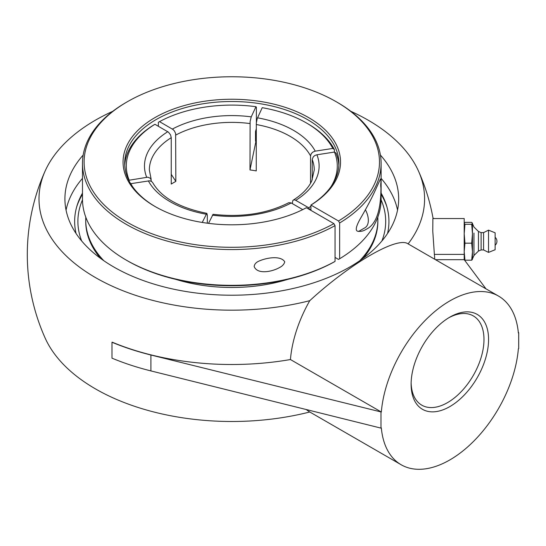 <?xml version="1.0" encoding="UTF-8"?>
<svg xmlns="http://www.w3.org/2000/svg" width="546" height="546" viewBox="0 0 546 546"><rect width="100%" height="100%" fill="white"/><g stroke="black" fill="none" stroke-linecap="round" stroke-linejoin="round"><path stroke-width="0.82" d="M495.126 244.512L495.126 237.305L495.126 244.512M473.962 233.06L473.962 255.501L473.962 233.06M481.108 249.931L483.579 249.931L483.579 232.616L481.108 232.616L481.108 249.931L478.446 251.071L473.962 255.501L472.454 258.9L472.433 223.164L471.703 224.27L472.454 233.729L471.703 243.188L472.454 251.686L471.703 260.189L472.454 259.309L472.454 223.239M478.446 251.071L478.446 231.477L473.962 227.047L472.454 223.648M483.579 249.931L488.527 252.402L488.527 230.146L495.126 232.808L495.126 249.74L495.126 232.808M464.202 259.234L464.953 260.189L464.202 251.686L464.953 243.188L471.703 243.188M464.953 260.189L471.703 260.189M464.953 243.188L464.202 233.729L464.953 224.27L464.202 223.314L464.953 222.358L471.703 222.358L472.454 223.314M464.953 224.27L471.703 224.27M448.675 317.833A51.529 29.75 -60 0 1 473.314 315.909A51.529 29.75 -60 0 1 483.981 339.503A51.529 29.75 -60 0 1 461.493 391.359A51.529 29.75 -60 0 1 421.785 405.166A51.529 29.75 -60 0 1 411.131 382.869M411.111 384.227A54.777 31.627 120 0 0 449.843 406.586A54.777 31.627 120 0 0 488.574 339.503A54.777 31.627 120 0 0 449.843 317.137A54.777 31.627 120 0 0 411.111 384.227M380.985 412.216L380.985 428.119L150.908 370.911A204.497 118.066 180 0 1 111.978 358.156L111.978 342.253A204.497 118.066 0 0 0 150.908 355.009L381.333 412.018A97.379 56.224 -60 0 1 426.713 318.884A97.379 56.224 -60 0 1 498.532 296.082A97.379 56.224 -60 0 1 518.352 332.91L518.7 332.712L518.284 332.145M518.7 332.712L518.7 348.614L518.352 348.812A97.379 56.224 -60 0 1 472.973 441.946A97.379 56.224 -60 0 1 401.153 464.748A97.379 56.224 -60 0 1 381.333 427.921L380.985 428.119M434.766 259.268A203.228 165.936 180 0 0 434.377 254.395L432.766 231.149L432.882 218.557M435.503 259.691L464.202 259.691L464.202 218.55L432.882 218.55M485.967 288.827L464.202 259.657M433.544 218.55L432.958 217.765M387.537 233.476A157.146 90.725 0 0 0 386.295 204.832A157.146 90.725 0 0 0 381.108 193.113M82.48 193.113A157.146 90.725 0 0 0 77.293 204.832A157.146 90.725 0 0 0 76.051 233.476M397.536 210.135A166.885 96.349 0 0 0 381.108 178.365M82.48 178.365A166.885 96.349 0 0 0 66.059 210.135M380.412 155.044A166.885 96.349 180 0 1 398.676 198.867A166.885 96.349 180 0 1 349.802 267.001A166.885 96.349 180 0 1 167.929 287.885A166.885 96.349 180 0 1 64.913 198.867A166.885 96.349 180 0 1 83.176 155.044M381.333 412.018L290.438 359.541A204.265 117.929 0 0 1 112.148 342.158L111.978 342.253M306.251 409.534A97.379 56.224 -60 0 0 309.773 411.984A192.799 111.309 180 0 1 45.12 338.008A204.497 204.497 0 0 1 45.12 171.041A192.799 111.309 0 0 0 107.071 283.749A192.799 111.309 0 0 0 309.773 300.669A97.379 56.224 -60 0 0 290.438 359.541M408.128 243.885A192.799 111.309 0 0 0 418.475 171.041A192.799 111.309 0 0 0 368.127 120.161A192.799 111.309 0 0 0 350.805 111.295M112.783 111.295A192.799 111.309 0 0 0 45.12 171.041M498.532 296.082L407.91 243.762C397.154 236.261 350.184 263.5 309.773 300.669M309.773 411.984L401.153 464.748M85.811 217.233A146.069 84.33 0 0 0 85.729 220.052L85.729 221.396A146.069 84.33 0 0 0 100.471 258.319M363.117 258.319A146.069 84.33 0 0 0 366.789 253.61A146.069 84.33 0 0 0 377.866 221.396L377.866 220.052A146.069 84.33 0 0 0 377.784 217.233M359.759 260.715A146.069 84.33 0 0 0 366.789 252.259A146.069 84.33 0 0 0 377.866 220.052M85.729 220.052A146.069 84.33 0 0 0 103.829 260.715M175.805 279.361A118.502 68.421 0 0 0 287.79 279.361M126.215 260.087L127.361 260.756A147.693 85.272 0 0 0 333.906 262.066L335.053 261.404A149.317 86.207 180 0 1 126.215 260.087A149.317 86.207 180 0 1 82.48 199.133L82.48 163.356A149.317 86.207 0 0 0 173.157 242.636A149.317 86.207 0 0 0 335.053 225.621L333.906 223.635L306.354 207.726A108.743 62.783 0 0 1 154.907 206.422A108.743 62.783 0 0 1 154.143 118.079A108.743 62.783 0 0 1 307.139 116.762A108.743 62.783 0 0 1 310.947 205.078L338.5 220.987L339.646 222.973A149.317 86.207 0 0 0 381.108 163.356A149.317 86.207 0 0 0 337.38 102.402A149.317 86.207 0 0 0 337.373 102.395M381.108 163.356L381.108 199.133A149.317 86.207 180 0 1 339.646 258.749L338.5 259.411L335.053 257.425M335.053 261.404L335.053 225.621M333.906 223.635A147.693 85.272 180 0 1 126.222 221.656A147.693 85.272 180 0 1 127.361 101.733L126.215 102.402A149.317 86.207 0 0 0 82.48 163.356M284.746 261.848C284.111 264.216 282.398 266.107 279.593 267.52C271.724 272.004 257.173 274.583 254.156 266.475C254.463 264.38 255.781 262.715 258.115 261.493C266.55 257.446 281.033 255.412 284.746 261.848M127.361 101.733A147.693 85.272 180 0 1 336.227 101.733A147.693 85.272 180 0 1 338.5 220.987M339.646 222.973L339.646 258.749M155.48 206.75A107.118 61.841 180 0 1 124.679 163.356A107.118 61.841 180 0 1 190.807 106.217A107.118 61.841 180 0 1 307.541 119.622A107.118 61.841 180 0 1 338.909 163.356A107.118 61.841 180 0 1 310.899 205.05L310.947 210.381M255.514 139.189A108.743 62.783 180 0 1 256.251 139.285M256.251 138.923A107.118 61.841 0 0 0 255.514 138.827M310.899 205.05L310.899 210.353M380.951 182.46L380.951 187.94C380.883 210.886 375.962 224.665 366.195 229.3C363.383 231.129 360.476 231.763 357.473 231.183C353.951 229.75 359.077 220.823 361.636 216.421C368.038 205.316 373.02 195.666 376.583 187.469L380.405 179.115C380.726 178.781 380.91 179.893 380.951 182.46A18.175 10.497 -120 0 0 380.951 187.94M358.517 231.477L364.974 227.75A16.23 9.371 -120 0 0 368.127 222.727A16.23 9.371 -120 0 0 365.39 209.753M256.251 141.114A105.658 61.002 0 0 0 255.992 141.08L255.938 141.196A105.446 60.879 0 0 0 255.542 141.148M256.251 128.965L255.514 131.504L255.514 140.779L255.692 141.475L255.938 141.196M292.342 203.61L292.752 200.655L293.734 199.897L295.12 199.993L308.654 207.726L309.8 209.712A107.118 61.841 0 0 0 310.899 209.029M338.854 165.342A107.118 61.841 0 0 0 336.056 153.139L334.486 152.061L316.919 154.777L314.967 155.439L313.363 156.702L312.216 159.336L312.21 179.859M310.531 183.285L310.531 155.863L311.322 153.528L313.029 151.965L315.24 151.153L332.807 148.437L334.377 149.522L334.377 152.075M334.377 149.522A107.118 61.841 0 0 0 307.541 123.601L306.395 122.939A105.494 60.906 180 0 1 332.807 148.437M128.767 180.282L147.823 177.177L150.587 178.392L151.379 181.32M202.238 222.447L206.825 213.343L207.33 215.069L207.337 223.198M158.381 126.269L158.381 122.297L159.528 121.635L173.062 129.525L174.447 131.026L175.635 133.558L175.839 181.402L171.246 174.31M302.737 209.609L291.038 202.866L288.807 202.682C267.076 213.704 241.837 217.581 213.09 214.312L208.538 223.355M306.395 122.939A105.494 60.906 180 0 0 262.223 107.685L257.207 118.612L256.327 123.014L256.251 170.905A82.446 47.598 180 0 0 249.979 169.936L250.116 121.485L251.242 116.858L255.951 106.716L256.374 107.139L256.374 122.591M255.992 141.08L249.979 169.936M151.167 179.327L149.345 169.983A82.446 47.598 180 0 1 171.246 137.674L171.246 184.057A82.446 47.598 180 0 1 173.498 182.705A82.446 47.598 180 0 1 175.839 181.402M206.825 213.343C179.306 207.753 161.261 197.515 152.696 182.623L151.522 181.402L149.502 180.794L130.644 183.709M334.486 152.061A105.494 60.906 180 0 1 331.21 186.377M310.899 206.299A105.494 60.906 180 0 1 308.654 207.726M132.378 186.377A105.494 60.906 180 0 1 130.787 183.572M159.528 121.635A105.494 60.906 180 0 1 255.951 106.716M171.246 137.674L170.564 134.903L168.475 132.173L154.941 124.283L153.795 124.945A107.118 61.841 0 0 0 124.734 165.342M129.102 179.948A105.494 60.906 180 0 1 154.941 124.283M81.668 240.943A153.897 88.855 180 0 1 82.487 199.856M381.101 199.856A153.897 88.855 180 0 1 381.92 240.943M386.882 206.763A157.924 91.175 0 0 0 381.108 194.274M82.48 194.274A157.924 91.175 0 0 0 76.706 206.763M434.377 254.395L464.202 254.395M150.908 355.009L150.908 370.911M312.21 159.48A82.446 47.598 180 0 1 314.243 169.983L311.793 180.822C308.592 187.865 302.429 194.287 293.304 200.089M295.789 200.3A87.319 50.409 0 0 0 316.919 154.777M315.24 151.153A87.319 50.409 0 0 0 293.536 130.357A87.319 50.409 0 0 0 257.514 117.827M256.251 124.522A82.446 47.598 180 0 1 290.097 136.323A82.446 47.598 180 0 1 310.531 155.863M148.355 180.856A87.319 50.409 0 0 0 206.074 214.182M251.242 116.858A87.319 50.409 0 0 0 172.393 129.061M175.839 135.026A82.446 47.598 180 0 1 249.979 123.553M167.799 131.709A87.319 50.409 0 0 0 146.669 177.232M212.346 215.151A87.319 50.409 0 0 0 291.202 202.955M495.126 245.243A5.248 5.248 0 0 0 495.126 237.305M495.126 249.74L488.527 252.402M483.579 232.616L488.527 230.146M481.108 232.616L478.446 231.477M433.101 218.55A204.497 204.497 0 0 0 418.475 171.041M336.227 101.733L337.38 102.402"/></g></svg>
